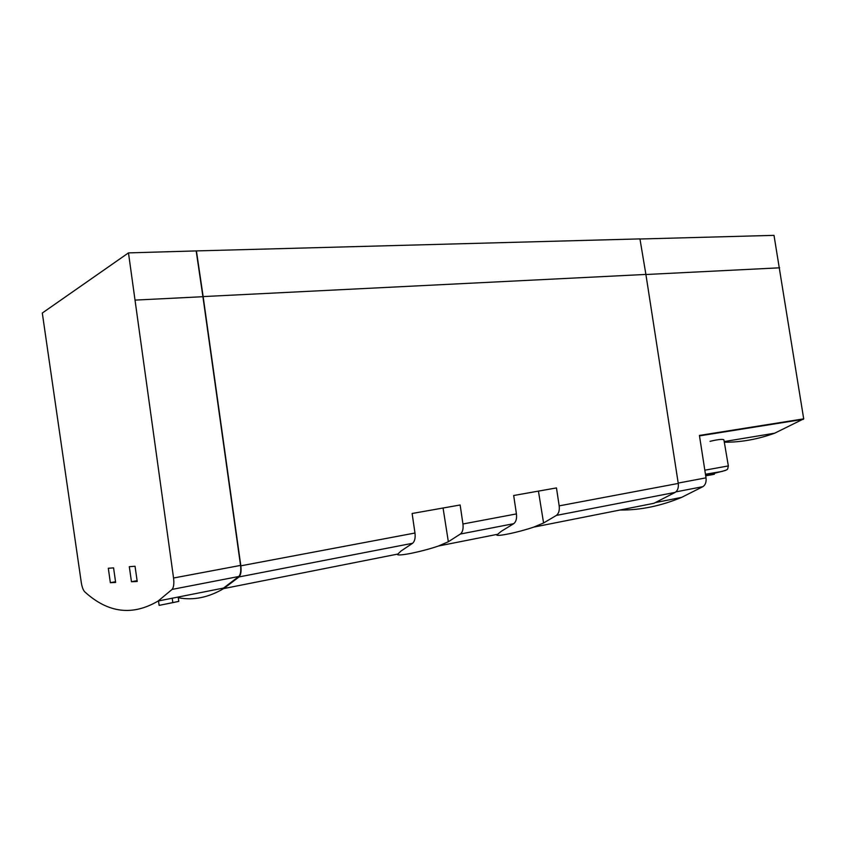 <?xml version="1.0" encoding="UTF-8"?>
<svg xmlns="http://www.w3.org/2000/svg" width="846" height="846" viewBox="0 0 846 846"><rect width="100%" height="100%" fill="white"/><g stroke="black" fill="none" stroke-linecap="round" stroke-linejoin="round"><path stroke-width="1.27" d="M172.087 589.408L158.181 600.998C132.515 616.121 108.055 613.075 84.769 591.851C83.194 590.244 82.03 587.124 81.279 582.492L42.3 313.031L128.476 252.891L173.557 578.008C174.213 583.592 173.716 587.388 172.087 589.408L238.784 576.496L223.524 588.065L158.181 600.998M163.627 604.488L172.848 602.638L172.214 598.228M178.168 597.043L178.792 601.369L159.133 605.387L158.498 600.946M178.792 601.369L172.848 602.638M113.576 567.867L115.638 582.45L110.35 582.693L108.309 568.269L113.576 567.867M135.043 566.249L137.221 581.477L131.458 581.731L129.311 566.683L135.043 566.249M704.824 470.186L728.343 465.924L723.922 439.92C722.992 438.894 718.349 439.36 710.016 441.326M724.313 442.215C740.916 442.331 757.709 439.328 774.682 433.194L803.7 418.855L699.42 435.436L706.019 477.842C706.484 481.966 705.458 484.895 702.91 486.651L681.58 497.395C660.715 506.035 640.179 510.244 619.991 510.022M639.967 239.006L774.005 235.357L803.7 418.855M639.946 238.9L196.42 250.913L203.146 296.586L645.9 274.432L639.946 238.9M645.9 274.432L678.259 483.436C678.735 487.624 677.72 490.606 675.203 492.383L653.937 503.296L533.615 527.143C518.344 532.346 497.575 536.65 496.739 535.032L501.244 531.32L513.744 523.674C516.06 521.802 516.959 518.556 516.43 513.913L462.942 523.991L460.139 504.988L412.118 513.49L414.974 533.022L240.835 565.826L203.146 296.586M678.259 483.436L559.174 505.866C559.692 510.381 558.762 513.564 556.372 515.415L543.576 522.987L533.615 527.143M559.174 505.866L556.467 487.92L513.681 495.502L516.43 513.913M240.835 565.826C241.47 571.219 240.877 574.91 239.08 576.919L223.725 588.573C208.338 597.593 193.184 600.639 178.263 597.71M462.942 523.991C463.502 528.771 462.656 532.113 460.414 534.016L448.348 541.736L438.514 545.998C422.387 551.571 398.455 556.467 397.409 554.511L400.951 551.074L412.584 543.28C414.741 541.355 415.534 537.94 414.974 533.022M196.42 250.913L128.476 252.891M779.642 267.812L645.921 274.516M705.701 475.79C714.246 474.405 716.551 473.876 712.628 474.204M135.286 300.097L202.924 296.703L240.539 565.414C241.163 570.807 240.581 574.508 238.784 576.496M196.198 251.051L202.924 296.703M131.458 581.731L137.105 580.684M110.35 582.693L115.532 581.731M803.393 419.32L699.483 435.88M675.203 492.383L556.372 515.415M412.584 543.28L239.08 576.919M513.744 523.674L460.414 534.016M538.437 491.114L543.576 522.987M443.061 508.012L448.348 541.736M706.019 477.842L678.196 483.077M702.91 486.651L675.891 491.875M705.458 474.246L722.029 471.434C728.977 469.234 727.243 469.953 728.343 465.924L728.332 465.86M705.67 475.589L725.54 470.418M173.557 578.008L240.539 565.414M774.682 433.194L724.208 441.57M496.782 534.45L438.514 545.998M397.303 554.162L223.725 588.573M681.58 497.395L655.735 502.513"/></g></svg>
